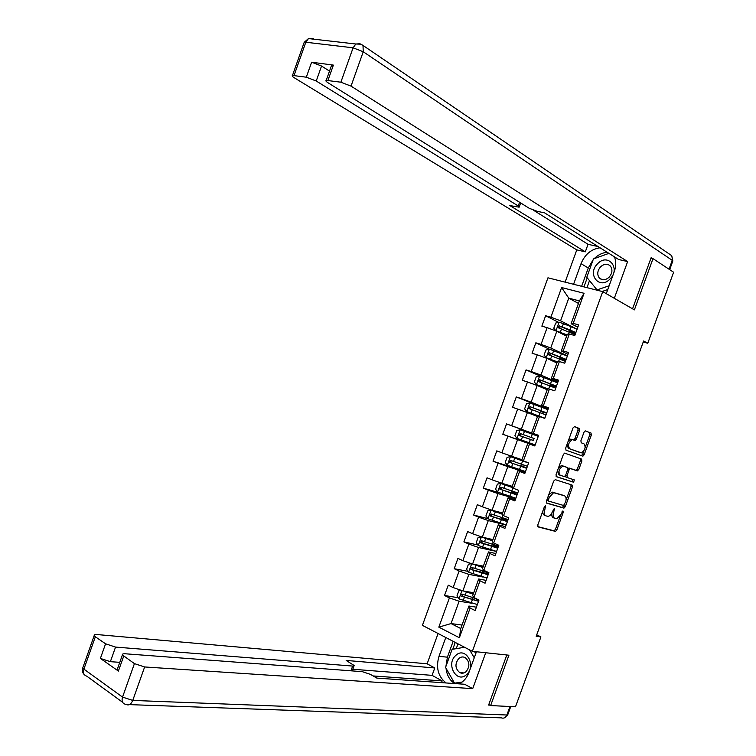 <?xml version="1.0" encoding="UTF-8"?>
<svg xmlns="http://www.w3.org/2000/svg" width="756" height="756" viewBox="0 0 756 756"><rect width="100%" height="100%" fill="white"/><g stroke="black" fill="none" stroke-linecap="round" stroke-linejoin="round"><path stroke-width="1.13" d="M545.463 505.868L544.358 506.86L537.79 524.966L538.14 526.923L555.49 531.392L556.841 529.956L563.277 512.256L562.908 510.886L561.141 514.174L556.86 518.758L554.809 518.314C553.099 517.482 552.74 515.412 553.742 512.095L554.346 508.41L552.419 511.717C551.313 514.449 549.867 515.989 548.081 516.339L545.964 515.885C544.216 515.044 543.847 512.946 544.859 509.591L545.463 505.868M579.55 430.485L579.247 428.435L574.56 426.592L573.001 427.934L565.677 448.11L565.998 450.16L582.914 456.18L584.152 454.81L591.315 435.087L591.031 433.056L585.21 430.863L584.001 432.224L580.901 440.748L581.203 442.78L583.963 443.81C586.042 447.117 585.201 450.132 581.44 452.863L569.759 448.818C567.586 445.511 568.418 442.449 572.245 439.642L575.203 440.436L576.441 439.056L579.55 430.485L578.085 429.984L577.782 427.924L574.277 426.554M488.801 704.564L490.625 705.565L508.92 655.216L472.358 651.322L602.74 291.627L634.388 309.875L653.004 258.637L673.615 272.236L647.779 343.243L643.611 340.984L536.193 636.287L540.918 636.911L536.713 634.86M490.625 705.565L515.497 706.784L540.918 636.911M555.291 479.663L553.713 481.071L546.408 501.2L546.758 503.184L563.976 508.127L565.29 506.709L572.443 487.034L572.131 485.068L555.291 479.663M556.038 474.664L563.352 454.517L564.628 453.118L581.572 459.081L581.874 461.075L578.812 469.504L577.291 470.865L570.317 468.559L569.041 469.958L566.991 475.609L567.312 477.603L574.314 479.899L573.634 482.252L556.378 476.686L556.038 474.664M472.358 651.322L422.424 625.363L547.949 277.811L602.74 291.627M558.533 322.321L545.624 315.743L541.863 326.167L547.108 327.66L541.06 344.386L535.834 342.827L532.073 353.241L537.28 354.829L531.241 371.527L526.053 369.892L522.302 380.287L527.471 381.96L521.442 398.648L516.291 396.919L512.54 407.304L517.671 409.072L511.651 425.732L506.539 423.908L502.787 434.284L507.89 436.136L501.871 452.787L496.786 450.869L493.044 461.226L498.109 463.182L492.099 479.805L487.062 477.801L483.32 488.149L488.348 490.19L482.347 506.794L477.338 504.696L473.606 515.034L478.595 517.161L472.604 533.745L467.633 531.562L463.9 541.882L468.852 544.103L462.87 560.668L457.928 558.391L454.205 568.701L459.128 571.016L453.146 587.563L448.242 585.191L444.519 595.492L449.404 597.892L438.83 627.149L459.374 637.733L460.773 628.529L468.918 606.028L476.393 607.181M545.624 315.743L550.888 317.199L561.613 287.545L584.076 293.3L573.19 323.388L578.642 324.9L574.787 335.541L569.344 333.991L563.211 350.954L568.616 352.561L564.77 363.192L559.374 361.548L553.241 378.491L558.608 380.192L554.762 390.814L549.404 389.075L543.28 405.991L548.62 407.786L544.774 418.399L539.453 416.565L533.33 433.462L538.631 435.352L534.794 445.945L529.512 444.018L523.398 460.895L528.661 462.88L524.825 473.464L519.58 471.442L513.475 488.3L518.701 490.379L514.874 500.945L509.667 498.837L503.572 515.677L508.75 517.841L504.932 528.397L499.763 526.195L493.668 543.006L498.818 545.274L495 555.811L489.869 553.515L483.783 570.317L488.896 572.67L485.078 583.197L479.984 580.806L473.908 597.59L478.983 600.037L475.174 610.555L470.119 608.07L459.374 637.733M567.425 355.868L550.755 347.958L556.794 331.251L566.622 336.146M567.992 354.299L561.217 351.067L567.312 334.246L569.344 333.991M556.794 331.251L547.108 327.66M550.755 347.958L541.06 344.386M563.211 350.954L561.217 351.067M557.796 382.451L540.937 375.08L546.975 358.391L556.907 362.965M558.183 381.374L551.332 378.369L557.418 361.576L559.374 361.548M546.975 358.391L537.28 354.829M540.937 375.08L531.241 371.527M553.241 378.491L551.332 378.369M548.176 409.005L531.137 402.173L537.166 385.503L547.212 389.756M548.383 408.429L541.457 405.641L547.533 388.868L549.404 389.075M537.166 385.503L527.471 381.96M531.137 402.173L521.442 398.648M543.28 405.991L541.457 405.641M535.059 435.182L535.342 434.416L538.555 435.56L521.347 429.228L527.376 412.578L537.525 416.518M538.603 435.447L531.6 432.886L537.667 416.121L539.453 416.565M527.376 412.578L517.671 409.072M521.347 429.228L511.651 425.732M533.33 433.462L531.6 432.886M521.895 459.676L511.576 456.255L517.586 439.623L534.879 445.719M534.842 445.832L527.811 443.347L521.753 460.092L523.398 460.895M517.586 439.623L507.89 436.136M511.576 456.255L501.871 452.787M529.512 444.018L527.811 443.347M512.247 486.354L501.804 483.245L507.815 466.641L525.288 472.198M525.07 472.802L517.964 470.544L511.916 487.261L513.475 488.3M507.815 466.641L498.109 463.182M501.804 483.245L492.099 479.805M519.58 471.442L517.964 470.544M502.598 513.003L492.052 510.205L498.053 493.621L515.705 498.648M515.308 499.744L508.136 497.703L502.088 514.401L503.572 515.677M498.053 493.621L488.348 490.19M492.052 510.205L482.347 506.794M509.667 498.837L508.136 497.703M492.959 539.614L482.309 537.138L488.3 520.572L506.142 525.07M505.566 526.648L498.308 524.834L492.269 541.513L493.668 543.006M488.3 520.572L478.595 517.161M482.309 537.138L472.604 533.745M499.763 526.195L498.308 524.834M483.339 566.197L472.576 564.033L478.567 547.486L496.097 551.351M495.832 553.524L488.499 551.937L482.47 568.588L483.783 570.317M478.567 547.486L468.852 544.103M472.576 564.033L462.87 560.668M489.869 553.515L488.499 551.937M473.728 592.751L462.861 590.899L468.843 574.371L483.046 577.055M486.108 580.372L478.699 578.992L472.68 595.633L473.908 597.59M468.843 574.371L459.128 571.016M462.861 590.899L453.146 587.563M479.984 580.806L478.699 578.992M462.029 625.051L451.039 623.577L459.128 601.228L472.037 603.269M459.128 601.228L449.404 597.892M460.773 628.529L451.039 623.577L438.83 627.149M470.119 608.07L468.918 606.028M653.004 258.637L650.954 258.174M643.243 341.986L647.779 343.243M577.433 470.893L578.038 469.221M578.463 303.43L568.767 298.147L560.574 320.799L577.064 329.257L571.215 326.686L570.024 329.966L559.175 325.808L558.032 327.65L575.127 334.596M577.811 327.178L571.12 323.729L579.37 300.926L568.767 298.147L561.613 287.545M584.076 293.3L579.37 300.926M560.574 320.799L550.888 317.199M573.19 323.388L571.12 323.729M458.202 597.712L444.519 595.492M468.058 571.366L454.205 568.701M477.953 545.019L463.9 541.882M487.903 518.663L473.606 515.034M499.782 492.855L483.32 488.149M514.212 492.761L514.515 491.939M522.254 470.553L493.044 461.226M525.373 471.971L522.264 470.515M526.809 467.992L522.954 466.443L523.615 466.735L524.192 465.205M531.695 444.481L502.787 434.284M534.889 445.681L531.685 444.509L531.95 443.763M535.333 434.445L506.539 423.908M533.15 440.474L533.878 438.452L531.014 437.422L534.634 438.716L520.204 433.519L519.174 435.428L533.188 440.361M548.091 409.232L544.764 408.391M544.783 408.325L516.291 396.919M542.836 413.712L543.403 412.152M539.576 376.072L536.486 384.615L534.331 382.035L536.202 376.875L539.661 376.053L557.616 382.857M542.033 376.857L526.053 369.892M552.551 386.892L552.863 386.032M549.234 349.159L535.834 342.827M562.275 360.045L562.483 359.469L561.736 359.346L565.8 360.347M542.969 510.678C542.619 513.211 543.139 514.751 544.537 515.299L545.586 515.724M551.927 512.851C551.464 515.526 551.946 517.151 553.383 517.728L554.441 518.162M537.752 526.601L554.072 530.807L555.424 529.37L560.29 515.97M566.027 500.179L571.007 486.486L570.941 484.69M546.427 502.929L562.332 507.541L564.184 505.254M548.44 499.716L548.686 501.105L563.589 505.471L565.545 502.078C566.546 498.78 566.206 496.701 564.524 495.823L553.6 492.666L549.338 497.25L548.44 499.716L547.136 499.196M546.881 499.914L548.62 501.077M563.324 495.36L564.524 495.823M548.629 495.095L552.154 492.099L563.088 495.265M567.917 468.786L569.136 468.049L576.11 470.355L577.367 468.975L580.428 460.546L580.211 458.59M565.375 475.807L565.866 477.055L567.312 477.603M556.132 476.526L572.027 481.695L573.067 479.484M563.503 466.178L562.776 466.112C558.864 468.918 558.004 471.971 560.205 475.269L564.392 476.582L565.686 475.174L567.737 469.514L567.425 467.51L561.321 465.573L558.4 468.153M557.522 470.572L558.76 474.721L560.083 475.222M562.058 465.639L567.425 467.51M573.624 439.926L574.976 438.546L578.085 429.984M573.057 439.718L570.78 439.123L568.115 441.381M567.038 444.358L568.295 448.299L569.759 448.818M580.693 452.797L568.295 448.299M585.191 447.457L589.86 434.587L589.576 432.564L585.248 430.863M581.222 455.641L582.706 454.29L583.963 450.822M461.566 590.455L458.826 590.795L456.974 595.917L459.043 598.932L477.348 604.545M465.233 591.305L473.332 593.838M463.598 591.031L473.218 594.15M475.836 598.516L462.096 594.14C460.688 594.254 460.413 594.915 461.264 596.153L478.52 601.313M478.85 600.406C478.17 600.84 475.76 600.425 471.621 599.177L462.776 596.399L462.341 594.698M455.679 655.528C445.539 664.231 456.87 684.114 466.669 674.484C476.989 665.611 465.29 645.766 455.679 655.528M458.646 658.618C454.753 663.966 455.121 668.635 459.742 672.604C461.992 673.662 464.127 673.322 466.168 671.574C470.062 666.263 469.731 661.604 465.167 657.597C462.88 656.491 460.706 656.822 458.646 658.618M474.503 651.549L475.751 653.666M462.105 682.054L454.545 683.169L445.558 667.416L452.097 649.347L464.553 647.268M458.136 683.424L454.545 683.169M469.618 649.895L474.258 657.786M597.523 263.844C586.675 274.315 599.602 290.238 610.045 278.973C621.092 268.285 607.758 252.485 597.523 263.844M600.548 266.849C597.353 270.743 596.919 274.437 599.243 277.915C602.173 280.618 605.462 280.381 609.119 277.206C612.313 273.341 612.776 269.665 610.498 266.178C607.54 263.4 604.224 263.627 600.548 266.849M607.758 289.576L602.135 291.476M609.128 285.777L597.042 289.898L586.779 277.291L593.441 258.911L608.911 253.373M597.949 290.427L597.042 289.898M613.239 256.104L614.912 258.079M476.441 651.757L468.956 672.405C466.868 677.896 463.57 681.723 459.062 683.868M445.917 666.433L447.41 657.172L438.971 656.35C435.74 667.756 438.121 676.629 446.097 682.961M438.971 656.35L445.785 637.506M438.083 633.5L427.131 663.796L434.766 667.964L346.163 660.432L354.167 665.507L352.636 666.074L115.545 647.089L110.367 661.68L100.397 658.419L118.39 671.073L117.142 669.778L117.473 668.843M441.542 682.64L442.156 680.92L432.092 675.363L434.766 667.964M427.131 663.796L97.231 634.567C94.916 634.397 93.905 634.756 94.188 635.635L95.341 636.779L83.897 669.126L122.538 697.098L134.426 663.617L122.396 654.961C122.094 654.044 123.077 653.657 125.354 653.789L362.322 671.668L370.317 674.333L376.847 678.094L464.656 684.265L472.708 688.65L144.642 666.962L132.754 700.415L506.879 715.006L509.969 706.51M485.73 652.749L472.708 688.65M95.341 636.779L105.575 643.8L115.545 647.089M134.426 663.617L144.642 666.962M489.831 705.131L488.612 705.064L506.803 654.989M442.156 680.92L373.105 675.94M119.779 662.332L110.367 661.68M432.092 675.363L352.816 669.258M446.021 668.238C446.824 675.127 449.669 680.23 454.554 683.547M447.41 657.172L453.137 641.334M455.235 642.42L452.768 649.243M456.407 683.679L460.612 683.055M457.985 643.847L456.246 648.657M573.577 284.275L581.024 263.664C584.917 254.356 591.258 249.064 600.047 247.788M606.274 293.668L614.278 271.584C616.112 266.329 616.178 261.425 614.496 256.889M614.307 298.308L627.631 261.576L618.654 259.506L544.585 212.871L537.185 211.311L529.228 208.287L327.962 82.735C326.044 81.506 325.467 80.712 326.233 80.353L331.629 65.148L333.377 65.101L311.623 62.209L321.546 66.037L329.512 71.102M533.49 210.234L588.036 244.301L598.09 246.56M588.036 244.301L585.305 251.843L576.79 249.886L294.33 77.802C292.374 76.573 291.75 75.78 292.487 75.43L306.312 77.197L311.623 62.209M565.129 282.139L576.79 249.886M627.631 261.576L351.03 86.127L340.871 82.206L326.233 80.353M321.546 66.037L316.235 81.015L518.238 205.982L519.145 207.182L509.809 205.547L585.305 251.843M316.235 81.015L306.312 77.197M652.419 258.505L651.143 257.664L632.555 308.826M331.364 65.895L331.629 65.148M581.638 286.307L588.272 267.983L581.024 263.664M607.181 252.287C602.419 252.712 598.1 254.829 594.225 258.628M593.11 259.818L588.272 267.983M587.223 277.83L583.944 286.893M589.5 280.637L586.968 287.649M471.668 563.721L468.455 564.165L466.603 569.287L468.682 572.264L486.958 578.019M473.936 564.307L482.961 567.246M472.368 563.967L482.857 567.51M488.867 572.736L471.536 567.387L470.468 568.011L471.007 569.504L488.13 574.787M488.735 573.124L487.469 572.434M485.702 573.832L486.269 572.264L488.461 573.87M488.404 574.031L472.528 569.797L472.009 568.021M486.269 572.264L485.777 571.999M492.6 540.625L481.364 537.006L478.104 537.507L476.252 542.638L478.35 545.558L496.579 551.455M481.449 536.996L492.515 540.833M498.497 546.172L481.421 540.729L480.514 542.704L497.75 548.223M498.232 546.89L494.934 545.227M495.322 547.278L495.775 546.021L498.015 547.486M497.968 547.609L482.177 543.129L481.685 541.315M495.775 546.021L492.997 544.622M502.249 513.967L491.031 510.262L487.752 510.81L485.9 515.951L488.017 518.824L506.208 524.872M491.117 510.253L502.192 514.127M508.127 519.58L491.098 513.976L490.162 515.932L507.38 521.631M507.748 520.619L504.734 518.862M504.942 520.704L505.292 519.75L507.588 521.073M507.55 521.168L491.844 516.414L491.381 514.571M505.292 519.75L501.833 518.04L504.299 518.455M514.581 494.093L514.817 493.451L511.302 491.873L514.316 492.487M511.982 487.308L500.803 483.471L497.42 484.086L495.567 489.227L497.703 492.062L515.857 498.242M500.803 483.471L512.341 487.544M517.765 492.95L500.784 487.185L499.82 489.132L517.028 495M517.274 494.32L514.193 492.751M514.817 493.451L517.161 494.632M517.142 494.689L501.512 489.68L501.096 487.8M524.229 467.444L520.789 465.668L523.747 466.443M528.652 462.918L510.498 456.662L507.096 457.333L505.235 462.483L507.389 465.261L525.505 471.593M510.498 456.662L528.605 463.041M527.423 466.291L510.489 460.366L509.487 462.294L526.686 468.342M524.352 467.113L526.752 468.153M526.743 468.191L511.198 462.908L510.839 460.98M538.272 436.354L520.213 429.824L516.792 430.542L514.921 435.702L517.095 438.433L535.172 444.906M532.895 440.37L520.553 435.928C519.826 434.681 520.194 434.057 521.649 434.038L533.859 438.452M547.949 409.629L529.928 402.957L526.488 403.723L524.626 408.883L526.819 411.576L544.849 418.191M526.819 411.576L544.802 418.314M544.793 418.342L544.027 418.134M546.768 412.88L529.928 406.643L528.869 408.533L546.03 414.94M546.654 413.22L543.366 412.256M543.29 412.445L540.521 411.16L544.301 412.011M530.23 409.062L531.355 407.2L546.72 413.031M546.701 413.069L544.188 412.322M536.486 384.615L548.138 388.934M536.543 384.681L547.713 388.886M556.463 386.127L539.671 379.729L538.574 381.6L555.717 388.187M552.759 386.307L550.037 384.87L553.761 385.9L553.987 385.267M556.218 386.798L552.834 386.023M539.86 382.12L541.079 380.334L556.35 386.429M556.331 386.496L553.761 385.9M567.35 356.076L549.404 349.121L545.927 349.99L544.055 355.159L546.286 357.758L557.323 361.84M546.286 357.758L557.267 361.992M566.159 359.346L549.414 352.778L548.298 354.64L565.412 361.406M562.105 359.979L559.572 358.552L563.343 359.44L563.683 358.495M549.499 355.14L550.812 353.43L565.998 359.799M565.96 359.894L563.343 359.44M571.215 326.686L559.166 322.15L555.66 323.077L553.789 328.255L556.038 330.797L567.066 334.917M556.038 330.797L566.991 335.125M575.392 333.859L571.668 333.009M569.769 332.234L572.935 332.952L573.388 331.695M575.874 332.527L570.024 329.966M559.185 328.132L560.555 326.498L575.656 333.131M575.609 333.264L572.935 332.952M543.555 509.062L544.859 509.591M553.316 509.27L554.583 509.78M552.466 511.576L553.742 512.095M562.029 511.755L563.277 512.256M555.424 529.37L556.841 529.956M553.883 530.788L555.31 531.373M544.414 506.728L545.709 507.248M571.007 486.486L572.443 487.034M563.863 506.142L565.29 506.709M562.332 507.541L563.759 508.108M552.929 492.165L554.375 492.732M548.034 496.73L549.338 497.25M580.428 460.546L581.874 461.075M577.367 468.975L578.812 469.504M575.855 470.336L577.291 470.865M569.136 468.049L570.582 468.588M567.756 469.476L569.041 469.958M565.705 475.127L566.991 475.609M572.027 481.695L573.464 482.233M574.976 438.546L576.441 439.056M589.576 432.564L591.031 433.056M589.86 434.587L591.315 435.087M582.706 454.29L584.152 454.81M577.782 427.924L579.247 428.435M461.973 590.597L458.986 598.856M472.339 599.763L471.168 603.005M476.1 600.349L476.63 598.894M473.738 599.792L474.352 598.1M473.417 596.805L473.086 597.722M464.401 597.306L463.23 600.557M466.32 592.005L465.138 595.255M462.889 596.446L461.349 596.191M123.663 656.227L118.39 671.073M100.397 658.419L105.575 643.8M350.935 670.808L352.636 666.074M122.604 702.267L86.751 676.147C83.793 675.231 82.839 672.887 83.897 669.126L82.763 667.907L83.084 667M122.538 697.098C121.442 700.982 122.368 703.373 125.326 704.252L126.28 704.507C128.936 705.66 131.09 704.299 132.754 700.415L122.538 697.098M510.744 706.548L507.824 714.59L506.879 715.006C505.632 717.746 503.779 718.691 501.332 717.86L129.446 704.62M360.584 43.942L363.003 45.426L359.61 43.791L355.811 44.009L360.933 44.179M333.377 65.101L327.972 80.334M340.871 82.206L353.09 47.808L305.811 42.232L294.065 75.43M669.032 269.212L672.254 260.347L363.239 51.758L351.03 86.127M518.238 205.982L519.57 202.268M303.95 43.045L304.205 42.308L305.811 42.232L308.486 38.565L355.811 44.009L353.09 47.808L363.239 51.758L363.003 45.426L671.734 255.67L672.764 261.151L669.674 269.646M292.487 75.43L304.205 42.308L308.486 38.565L313.258 38.528L311.151 38.868M669.863 254.394L671.734 255.67L672.849 260.943M471.697 563.73L468.635 572.188M481.978 573.133L480.807 576.384M483.358 573.228L483.991 571.479M483.254 569.618L482.725 571.082M474.059 570.619L472.878 573.87M475.978 565.308L474.806 568.559M472.528 569.797L471.007 569.504M481.364 537.006L478.293 545.482M491.636 546.475L490.455 549.725M492.988 546.635L493.602 544.944M493.11 542.411L492.383 544.424M483.727 543.895L482.545 547.155M485.654 538.584L484.473 541.835M482.177 543.129L480.674 542.789M491.031 510.262L487.96 518.748M501.304 519.778L500.122 523.029M502.627 520.015L503.09 518.729M502.976 515.167L502.041 517.728M493.413 517.142L492.232 520.402M495.331 511.821L494.15 515.082M491.844 516.414L490.351 516.036M500.718 483.49L497.646 491.986M510.98 493.054L509.799 496.314M512.275 493.356L512.587 492.496M512.851 487.885L511.717 490.994M503.099 490.36L501.918 493.621M505.027 485.031L503.846 488.291M501.512 489.68L500.047 489.245M510.413 456.681L507.342 465.195M520.667 466.301L519.485 469.561M522.594 460.98L521.413 464.241M512.804 463.541L511.623 466.811M514.732 458.202L513.551 461.472M511.198 462.908L509.742 462.436M520.128 429.843L517.047 438.367M530.362 439.51L529.181 442.77M532.29 434.18L531.109 437.45M522.519 436.694L521.338 439.964M524.456 431.355L523.265 434.624M520.903 436.099L519.457 435.588M521.649 434.038L520.204 433.519M529.843 402.976L526.762 411.5M540.077 412.691L538.886 415.961M542.005 407.352L540.823 410.621M532.243 409.809L531.062 413.088M534.18 404.46L532.999 407.739M531.355 407.2L529.928 406.643M549.792 385.834L548.658 388.99M551.436 385.21L551.738 384.36M551.729 380.495L550.538 383.774M541.986 382.895L540.795 386.174M543.923 377.546L542.732 380.826M541.079 380.334L539.671 379.729M549.319 349.14L546.229 357.692M559.525 358.949L558.58 361.557M560.99 358.816L561.453 357.55M561.462 353.61L560.281 356.889M551.738 355.953L550.548 359.232M553.675 350.595L552.485 353.874M550.812 353.43L549.414 352.778M559.071 322.179L555.981 330.731M569.268 332.035L568.531 334.095M570.553 332.394L571.167 330.703M561.5 328.973L560.309 332.262M563.437 323.615L562.247 326.904M560.555 326.498L559.175 325.808M554.072 530.807L555.49 531.392M562.549 507.56L563.976 508.127M552.154 492.099L553.6 492.666M576.11 470.355L577.546 470.893M568.871 468.021L570.317 468.559M572.207 481.704L573.634 482.252M561.321 465.573L562.776 466.112M573.738 439.916L575.203 440.436M570.78 439.123L572.245 439.642M581.468 455.66L582.914 456.18M472.991 597.694L472.368 599.404M462.776 596.399L461.264 596.153M463.872 672.944L459.742 672.604M602.22 279.682L599.243 277.915M94.188 635.635L82.763 667.907C81.95 670.657 82.527 672.972 84.502 674.862M504.469 717.831L507.711 714.874M352.22 670.903L354.016 665.932M122.396 654.961L117.142 669.778M519.259 206.861L520.667 202.948M482.63 571.054L481.988 572.831M472.377 569.74L470.884 569.448M492.288 544.396L491.627 546.219M481.988 543.035L480.514 542.704M501.833 518.04L501.266 519.58M491.608 516.31L490.162 515.932M511.302 491.873L510.924 492.912M501.237 489.548L499.82 489.132M520.789 465.668L520.591 466.206M510.895 462.748L509.487 462.294M520.553 435.928L519.174 435.428M540.71 410.65L540.521 411.16M530.23 409.072L528.869 408.533M550.415 383.85L550.037 384.87M539.491 381.997L538.574 381.6M560.13 357.021L559.572 358.552M548.988 354.961L548.298 354.64M569.854 330.155L569.183 332.007M558.608 327.943L558.032 327.65"/></g></svg>
